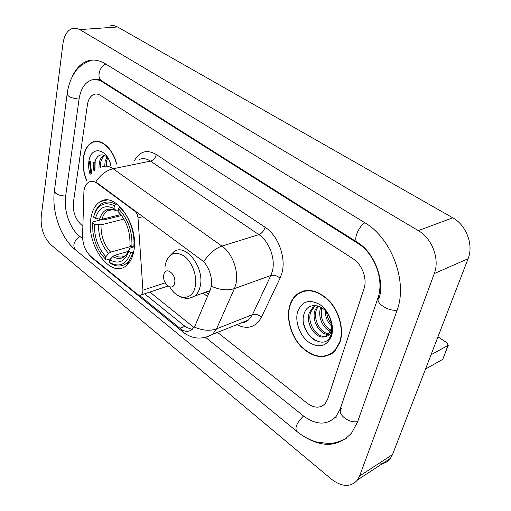 <?xml version="1.0" encoding="UTF-8"?>
<svg xmlns="http://www.w3.org/2000/svg" width="511" height="511" viewBox="0 0 511 511"><rect width="100%" height="100%" fill="white"/><g stroke="black" fill="none" stroke-linecap="round" stroke-linejoin="round"><path stroke-width="0.77" d="M135.198 210.909L134.674 211.043C136.584 212.608 137.689 214.901 138.002 217.929L142.927 290.184L142.812 292.292L141.349 294.911L139.822 295.377L137.823 294.623L90.786 256.343C85.478 251.399 82.737 244.66 82.571 236.139L83.938 190.865C84.66 186.4 86.378 183.436 89.099 181.967C91.526 180.83 94.113 181.239 96.866 183.2L97.39 183.091L203.748 261.67C208.967 267.988 211.599 275.359 211.637 283.79L210.685 288.887L195.208 325.411L192.11 329.474C188.661 332.061 184.969 331.958 181.041 329.173L139.388 295.326M90.907 218.21C85.963 243.817 109.571 277.971 125.246 266.474C129.5 263.593 132.323 258.579 133.729 251.431C139.401 226.034 115.837 191.408 100.59 201.494C95.493 204.426 92.267 209.995 90.907 218.21M134.674 211.043L96.866 183.2M116.693 164.044C112.925 148.72 101.306 138.219 92.9 141.988C87.879 144.249 84.724 149.365 83.446 157.343C82.424 165.238 83.529 173.133 86.749 181.028M289.68 305.897C285.981 318.749 291.072 336.423 301.541 347.11C313.677 358.217 324.792 359.546 334.871 351.108L340.032 342.166C344.165 329.678 339.438 311.646 329.141 300.692C317.318 289.526 306.453 287.514 296.527 294.662C293.327 297.466 291.04 301.209 289.68 305.897M329.742 354.506L331.294 354.04M94.733 141.662L95.231 141.375M299.28 293.116L300.538 292.049M101.817 167.027C105.349 165.443 109.111 166.024 113.091 168.758C106.237 170.406 100.431 174.858 95.678 182.114L97.39 183.091M89.629 161.419L91.105 174.015M192.155 329.435L186.081 327.244L144.664 293.806M363.992 288.772C367.505 278.904 362.152 264.359 352.96 258.7L100.533 95.436C98.329 94.043 96.189 93.679 94.107 94.337C90.556 95.723 88.314 99.236 87.4 104.889L73.405 202.445C72.722 211.682 75.309 219.091 81.166 224.668L82.839 225.99L81.166 224.668C75.309 219.091 72.722 211.682 73.405 202.445L87.4 104.889C88.314 99.236 90.556 95.723 94.107 94.337C96.189 93.679 98.329 94.043 100.533 95.436L352.96 258.7C362.152 264.359 367.505 278.904 363.992 288.772L327.66 399.129L363.992 288.772M217.539 332.393L307.2 403.224C314.22 408.308 320.199 408.468 325.124 403.696L327.66 399.129L325.124 403.696C320.199 408.468 314.22 408.308 307.2 403.224L217.539 332.393M303.521 290.951L302.135 291.762M96.79 141.279L96.062 141.585M89.802 161.45L91.239 173.868M93.449 162.166L93.979 168.956L93.449 162.166M97.582 141.317L96.841 141.573M116.514 164.076C112.778 148.925 101.287 138.545 92.97 142.275C88.001 144.511 84.883 149.576 83.612 157.471C82.61 165.238 83.683 173.018 86.838 180.805M110.459 165.289L110.472 163.348M104.685 166.209L105.145 161.272L107.055 156.826M106.141 166.152L106.595 160.991L107.789 157.701M98.898 168.17L99.306 162.415C100.169 158.806 101.887 156.423 104.48 155.261L104.48 155.261M100.341 167.551L100.776 162.128C101.472 159.074 102.871 156.858 104.966 155.472M111.053 165.174L109.82 161.648C104.148 147.136 90.46 147.315 88.901 161.278C88.288 165.743 88.742 170.323 90.262 175.018M107.444 157.171C101.376 152.91 97.116 154.654 94.663 162.402M94.925 170.527L95.193 160.575M100.539 167.467L100.45 164.012M106.307 166.126L106.224 163.277M94.254 171.038L94.152 162.3M305.086 290.606L303.636 291.289M339.764 341.974C343.846 329.608 339.17 311.767 328.975 300.928C317.28 289.878 306.517 287.891 296.699 294.968C293.531 297.741 291.276 301.439 289.929 306.076C286.269 318.794 291.302 336.289 301.669 346.867C313.677 357.86 324.67 359.182 334.641 350.833L339.764 341.974M331.352 325.807C327.327 321.821 325.283 316.756 325.226 310.611M331.262 323.642C328.662 320.486 327.123 316.692 326.65 312.259M330.285 331.192C322.728 328.445 317.452 316.073 320.678 307.743L320.882 307.226M330.674 330.125C322.978 325.015 320.033 317.574 321.847 307.807M328.247 334.392C319.835 334.986 311.058 320.027 315.108 310.088L317.612 305.878M328.822 333.728C320.525 333.408 312.655 319.03 316.507 309.5L318.334 306.095M325.277 336.449L328.043 334.603L330.662 330.157C331.831 326.184 331.492 321.924 329.646 317.376C324.357 303.943 308.05 301.484 304.454 312.879C296.782 331.818 324.364 353.644 330.892 335.127L331.23 334.168C332.54 329.857 332.425 325.143 330.873 320.033C332.246 324.728 332.265 328.758 330.943 332.118C329.729 334.916 327.838 336.359 325.277 336.449C316.775 340.569 304.78 323.865 309.455 312.464L312.866 307.354L315.97 305.546M326.299 335.944C317.772 339.476 306.287 323.035 310.88 311.863L314.284 306.76L316.041 305.559M297.651 311.64C294.7 321.534 299.791 335.631 308.695 342.153C319.132 348.502 326.733 346.458 331.492 336.014C334.794 325.98 329.371 311.097 320.116 304.728C309.436 298.782 301.944 301.088 297.651 311.64M331.128 353.721L332.623 353.12M316.015 340.965C309.436 337.209 305.252 331.013 303.47 322.364M133.499 252.555L130.829 252.428C126.53 264.564 119.389 267.885 109.405 262.392L109.833 259.856C118.693 264.577 125.048 261.6 128.893 250.927L129.59 248.327L133.307 246.998M128.402 251.355L114.573 255.328L112.612 256.663L109.833 259.856M110.849 258.694L106.294 260.01L101.555 254.644C96.918 248.014 94.03 240.368 92.893 231.707L92.67 222.713L94.471 224.112C94.107 237.04 97.908 247.892 105.873 256.675L108.639 253.494L110.6 252.166L131.314 246.302M123.905 219.047L101.031 224.878L94.471 224.112M92.67 222.713L92.932 221.844L103.976 219.078L105.611 219.5L121.567 215.495M127.36 262.545L129.13 262.763M133.761 247.081C135.351 233.355 129.066 215.565 119.785 207.402L118.526 208.833C128.114 218.836 132.566 231.464 131.864 246.724L134.291 246.928M120.66 207.191L119.785 207.402M109.405 262.392L110.248 263.191C115.703 266.64 120.743 266.953 125.361 264.136C128.759 261.881 131.212 258.093 132.713 252.785M131.864 246.724L129.928 245.223C130.452 231.707 126.504 220.477 118.067 211.535L118.526 208.833M128.893 250.927L130.829 252.428M105.873 256.675L105.445 259.211M118.067 211.535L120.245 213.828M114.407 205.761L113.953 208.456C104.927 204.323 98.732 207.677 95.353 218.51L93.545 217.118C97.25 204.79 104.206 201.008 114.407 205.761L115.658 204.336C110.817 201.602 106.365 201.289 102.309 203.391C98.444 205.563 95.698 209.504 94.081 215.201M115.658 204.336L117.045 204.004M118.194 210.775L116.304 210.819L113.953 208.456M95.353 218.51L101.938 219.296L120.852 214.569M174.609 283.145C176.768 274.311 165.334 265.579 163.801 274.765C161.7 283.433 172.935 292.279 174.609 283.145M442.992 358.716L448.045 345.436L431.035 354.762M425.522 369.051L442.507 359.476M448.045 345.436L447.24 342.977L437.959 336.819M205.55 337.362L303.227 415.782C316.073 425.267 327.027 425.503 336.072 416.491L340.256 408.877L377.91 298.022C384.502 280.156 374.614 253.405 357.815 243.364L102.551 81.984C98.712 79.614 94.982 78.969 91.367 80.048C84.775 82.52 80.661 88.946 79.033 99.326L65.6 196.409C63.511 210.2 69.962 228.762 79.448 236.114L82.629 238.669M434.286 273.564C439.965 259.294 432.153 238.394 418.305 230.621L79.767 29.593L76.305 28.252L72.901 28.316C67.541 29.957 64.22 35.125 62.93 43.805L41.212 216.594C40.529 228.213 43.786 237.621 51.004 244.833L331.32 479.107C342.038 487.226 350.789 487.488 357.572 479.886L359.616 475.977L434.286 273.564L468.102 258.719C473.806 244.993 466.319 225.102 452.772 217.807L117.594 26.974L114.119 25.684L110.67 25.754M378.044 463.988C383.263 464.231 387.395 462.366 390.442 458.393L392.512 454.579L468.102 258.719M301.707 435.027C321.483 448.058 338.116 447.381 351.613 432.996L357.457 422.182L396.951 310.682C408.059 282.015 391.745 238.139 364.432 222.47L105.285 63.734C99.441 60.241 93.775 59.244 88.288 60.752C81.211 62.936 75.756 68.48 71.93 77.397M335.267 417.398L336.775 417.008M299.12 292.803L297.926 294.004M94.458 141.509L94.056 141.783M142.991 216.645L138.002 217.929M165.232 282.832L142.927 290.184M134.54 160.46C139.861 151.199 147.123 149.218 156.328 154.52L265.107 227.229C263.9 230.915 261.817 233.38 258.866 234.626L150.496 161.118C146.51 158.506 142.722 157.982 139.133 159.541M265.107 227.229C278.271 235.552 286.454 258.081 281.823 273.436L280.06 278.201L261.46 317.178C255.704 327.385 247.496 329.876 236.829 324.67M211.413 286.288C220.037 289.993 227.702 290.765 234.402 288.606L270.849 275.474L272.235 271.648C275.857 259.339 269.348 241.371 258.866 234.626L221.921 246.091C232.486 253.22 239.225 271.954 235.743 284.665L234.402 288.606L216.562 328.854L212.595 334.373L206.482 337.1M203.748 261.67C209.037 253.654 215.093 248.461 221.921 246.091L113.091 168.758L150.496 161.118C153.46 160.186 155.408 157.988 156.328 154.52M181.041 329.173L183.858 332.699C192.749 339.24 202.33 339.802 212.595 334.373L248.474 320.007L252.511 314.604L270.849 275.474C273.941 274.72 277.013 275.633 280.06 278.201M182.727 331.78L93.462 259.064L90.894 256.433M194.301 327.072C202.592 330.598 210.008 331.192 216.562 328.854L252.511 314.604C255.557 313.767 258.54 314.623 261.46 317.178M193.988 327.5L149.838 292.075M241.422 322.831L248.474 320.007C245.516 322.16 243.332 323.029 241.927 322.633M203.02 293.103L207.46 296.501M179.891 328.273L184.95 326.35M90.255 161.54L91.61 173.459M89.451 161.387L90.971 174.168M92.989 162.076L93.96 171.268M114.573 255.328C118.411 257.512 121.944 257.64 125.169 255.698L126.83 254.101M101.031 224.878C100.808 235.673 103.995 244.769 110.6 252.166M112.612 256.663C120.36 260.629 125.942 257.998 129.36 248.768M98.617 224.897C98.361 236.223 101.702 245.753 108.639 253.494M115.901 210.519C108.025 207.025 102.564 209.951 99.517 219.308M113.781 209.574L108.006 210.526C105.164 212.154 103.139 215.08 101.938 219.296M169.818 286.946C177.458 300.557 192.379 300.998 195.157 286.907C197.553 276.687 192.328 262.034 184.209 256.107C174.883 250.671 168.611 253.354 165.392 264.149L165.021 266.64M189.766 298.098L194.71 296.041C197.316 293.991 199.118 290.88 200.108 286.703C205.198 268.096 185.48 242.444 173.817 251.776L167.857 257.908M364.873 222.739C358.013 227.088 352.973 240.687 357.496 242.406C374.678 252.46 384.828 281.305 379.194 297.741C373.867 301.88 387.97 311.748 397.143 310.12M357.681 421.543C348.885 423.798 336.174 413.405 341.495 408.5M346.381 438.24C337.841 442.935 330.853 443.593 329.154 443.548L317.031 442.124C309.864 440.112 303.093 436.515 296.719 431.335C294.668 427.726 296.929 422.616 303.489 415.999M296.38 431.054L75.494 249.905C72.326 245.734 73.763 241.237 79.805 236.401M67.075 94.446L54.517 189.983C54.249 193.522 57.954 195.56 65.644 196.109M91.194 60.464C83.306 63.045 77.544 67.49 73.91 73.808C70.518 79.429 68.289 85.918 67.228 93.283C67.037 96.292 70.984 98.221 79.071 99.077M105.847 64.079C99.077 66.737 96.451 78.426 101.97 81.006L111.845 87.247M452.772 217.807L418.305 230.621M392.512 454.579L359.616 475.977M117.594 26.974L79.767 29.593M379.283 297.421L377.91 298.022M358.556 243.102L357.815 243.364M341.623 408.117L340.256 408.877M103.356 81.888L102.551 81.984M167.947 286.032L141.349 294.911M106.837 200.044L100.59 201.494M92.063 257.895L89.291 254.951M205.99 292.049L208.526 293.985M96.662 141.323L92.9 141.988M314.284 306.76L312.866 307.354M335.484 350.431L334.641 350.833M128.874 263.088L125.361 264.136M112.184 209.51L108.006 210.526C109.622 209.056 112.388 209.152 116.304 210.819M209.938 290.657L194.71 296.041L191.203 297.721L188.706 298.277L186.132 298.367L182.267 297.645L178.435 295.895L175.816 294.029M448.307 345.238L442.775 359.271M112.343 87.56L357.106 242.157M94.701 79.537C96.49 78.79 98.764 79.186 101.504 80.719M75.494 249.905C60.892 238.228 51.688 212.359 54.338 191.344M390.442 458.393L357.572 479.886"/></g></svg>
